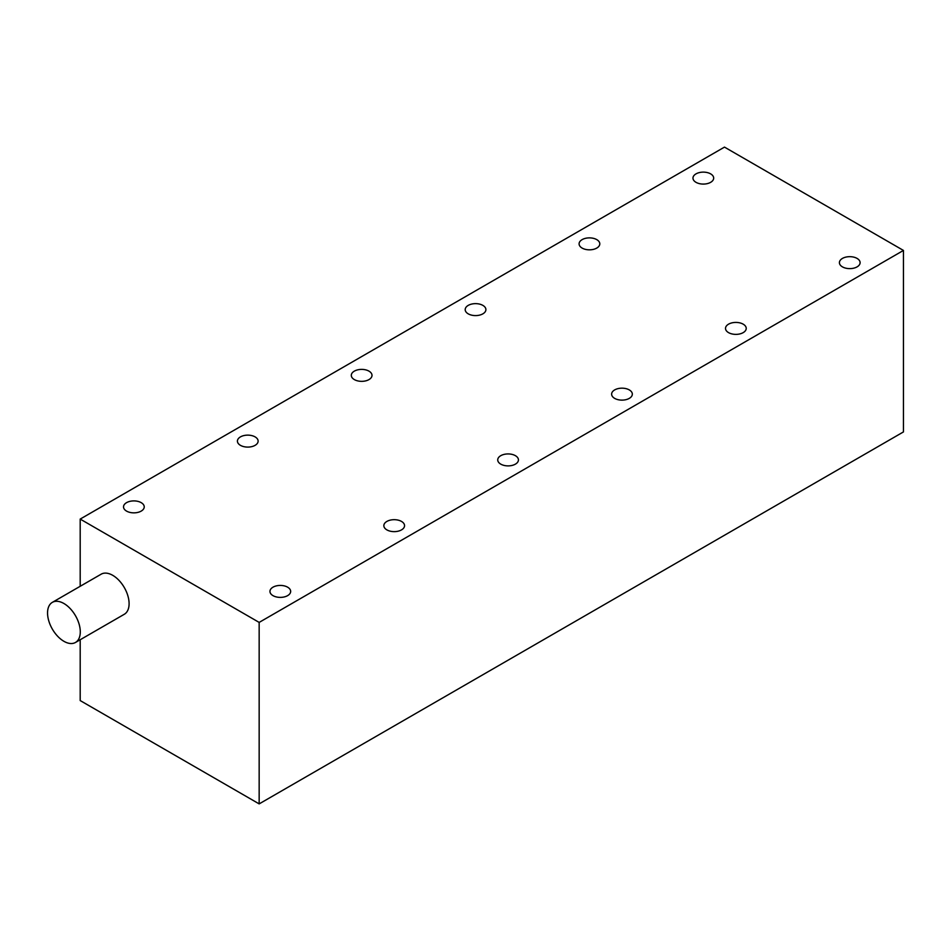 <?xml version="1.0" encoding="UTF-8"?>
<svg xmlns="http://www.w3.org/2000/svg" width="951" height="951" viewBox="0 0 951 951"><rect width="100%" height="100%" fill="white"/><g stroke="black" fill="none" stroke-linecap="round" stroke-linejoin="round"><path stroke-width="1.43" d="M710.647 173.878A10.354 5.979 0 0 0 699.365 172.583A10.354 5.979 0 0 0 692.97 178.099A10.354 5.979 0 0 0 696.013 182.33A10.354 5.979 0 0 0 707.294 183.626A10.354 5.979 0 0 0 713.678 178.099A10.354 5.979 0 0 0 710.647 173.878M596.764 239.628A10.354 5.979 0 0 0 585.471 238.332A10.354 5.979 0 0 0 579.088 243.86A10.354 5.979 0 0 0 582.119 248.08A10.354 5.979 0 0 0 593.4 249.376A10.354 5.979 0 0 0 599.796 243.86A10.354 5.979 0 0 0 596.764 239.628M482.87 305.39A10.354 5.979 0 0 0 471.589 304.094A10.354 5.979 0 0 0 465.194 309.61A10.354 5.979 0 0 0 468.225 313.842A10.354 5.979 0 0 0 479.506 315.138A10.354 5.979 0 0 0 485.902 309.61A10.354 5.979 0 0 0 482.87 305.39M629.3 389.922A10.354 5.979 0 0 0 618.019 388.626A10.354 5.979 0 0 0 611.624 394.154A10.354 5.979 0 0 0 614.655 398.374A10.354 5.979 0 0 0 625.936 399.67A10.354 5.979 0 0 0 632.332 394.154A10.354 5.979 0 0 0 629.3 389.922M743.195 324.172A10.354 5.979 0 0 0 731.901 322.876A10.354 5.979 0 0 0 725.518 328.392A10.354 5.979 0 0 0 728.549 332.624A10.354 5.979 0 0 0 739.83 333.92A10.354 5.979 0 0 0 746.226 328.392A10.354 5.979 0 0 0 743.195 324.172M857.077 258.422A10.354 5.979 0 0 0 845.796 257.127A10.354 5.979 0 0 0 839.4 262.642A10.354 5.979 0 0 0 842.443 266.874A10.354 5.979 0 0 0 853.725 268.17A10.354 5.979 0 0 0 860.108 262.642A10.354 5.979 0 0 0 857.077 258.422M287.63 587.183A10.354 5.979 0 0 0 276.349 585.887A10.354 5.979 0 0 0 269.953 591.415A10.354 5.979 0 0 0 272.985 595.635A10.354 5.979 0 0 0 284.266 596.931A10.354 5.979 0 0 0 290.661 591.415A10.354 5.979 0 0 0 287.63 587.183M401.524 521.433A10.354 5.979 0 0 0 390.231 520.138A10.354 5.979 0 0 0 383.847 525.665A10.354 5.979 0 0 0 386.879 529.885A10.354 5.979 0 0 0 398.16 531.181A10.354 5.979 0 0 0 404.555 525.665A10.354 5.979 0 0 0 401.524 521.433M515.406 455.684A10.354 5.979 0 0 0 504.125 454.388A10.354 5.979 0 0 0 497.73 459.904A10.354 5.979 0 0 0 500.773 464.136A10.354 5.979 0 0 0 512.054 465.431A10.354 5.979 0 0 0 518.438 459.904A10.354 5.979 0 0 0 515.406 455.684M368.976 371.14A10.354 5.979 0 0 0 357.695 369.844A10.354 5.979 0 0 0 351.299 375.36A10.354 5.979 0 0 0 354.343 379.592A10.354 5.979 0 0 0 365.624 380.887A10.354 5.979 0 0 0 372.007 375.36A10.354 5.979 0 0 0 368.976 371.14M255.094 436.889A10.354 5.979 0 0 0 243.801 435.594A10.354 5.979 0 0 0 237.417 441.121A10.354 5.979 0 0 0 240.448 445.341A10.354 5.979 0 0 0 251.73 446.637A10.354 5.979 0 0 0 258.125 441.121A10.354 5.979 0 0 0 255.094 436.889M141.2 502.651A10.354 5.979 0 0 0 129.918 501.355A10.354 5.979 0 0 0 123.523 506.871A10.354 5.979 0 0 0 126.554 511.103A10.354 5.979 0 0 0 137.836 512.399A10.354 5.979 0 0 0 144.231 506.871A10.354 5.979 0 0 0 141.2 502.651M80.288 631.856A23.145 13.362 -120 0 0 70.184 608.569A23.145 13.362 -120 0 0 52.341 602.363A23.145 13.362 -120 0 0 47.55 612.967A23.145 13.362 -120 0 0 57.654 636.255A23.145 13.362 -120 0 0 75.486 642.46A23.145 13.362 -120 0 0 80.288 631.856M75.486 642.46L124.296 614.275A23.145 13.362 -120 0 0 129.098 603.683A23.145 13.362 -120 0 0 118.994 580.383A23.145 13.362 -120 0 0 101.151 574.19L52.341 602.363M80.193 586.291L80.193 519.08L724.484 147.108L903.45 250.434L903.45 431.92L259.159 803.892L80.193 700.566L80.193 639.75M903.45 250.434L259.159 622.406L80.193 519.08M259.159 803.892L259.159 622.406"/></g></svg>
